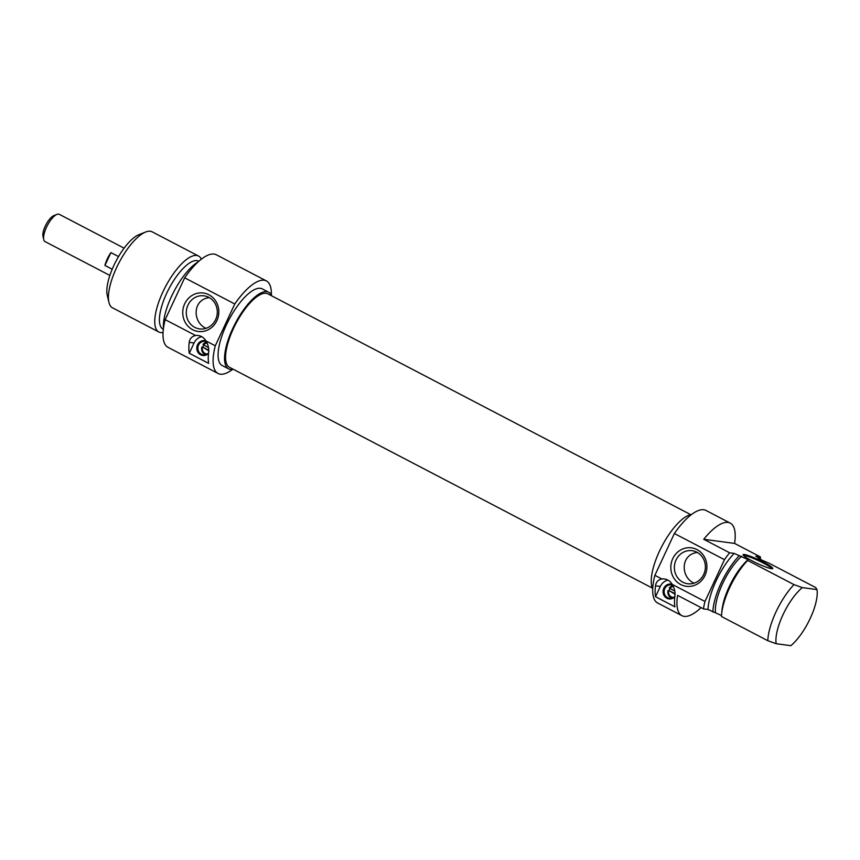 <?xml version="1.0" encoding="UTF-8"?>
<svg xmlns="http://www.w3.org/2000/svg" width="860" height="860" viewBox="0 0 860 860"><rect width="100%" height="100%" fill="white"/><g stroke="black" fill="none" stroke-linecap="round" stroke-linejoin="round"><path stroke-width="1.29" d="M672.176 584.359C674.552 588.466 675.455 592.325 674.896 595.926A52.202 18.372 117.6 0 0 674.928 606.837L655.535 596.711A52.202 18.372 -62.4 0 1 655.503 585.8C655.976 582.145 658.072 579.866 661.824 578.952L654.879 575.329A52.202 18.372 117.6 0 0 657.663 603L681.905 615.663A52.202 18.372 -62.4 0 1 677.583 595.367L703.437 608.869A52.202 18.372 -62.4 0 1 704.974 601.484L672.176 584.359A11.685 10.847 97.6 0 0 664.404 578.963A11.685 10.847 97.6 0 0 661.824 578.952M730.237 523.116L705.995 510.453A52.202 18.372 117.6 0 0 674.369 533.512L724.475 559.677A52.202 18.372 -62.4 0 1 729.592 552.776L703.738 539.274A52.202 18.372 -62.4 0 1 730.237 523.116A52.202 18.372 -62.4 0 1 734.558 543.413L760.423 556.914A52.202 18.372 -62.4 0 1 760.143 558.548M701.04 607.611A52.202 18.372 -62.4 0 1 681.905 615.663M776.15 643.71L790.845 645.677A37.012 13.029 -62.4 0 0 817 589.584L802.305 587.616L793.984 584.617A42.849 15.082 117.6 0 0 767.819 640.711L776.15 643.71A37.012 13.029 -62.4 0 1 802.305 587.616M793.984 584.617L747.641 560.419L748.082 559.645A38.378 13.502 -62.4 0 0 721.97 610.536L721.626 614.191A42.849 15.082 -62.4 0 0 721.486 616.512L767.819 640.711M703.437 608.869L708.027 609.482L721.529 615.534M743.61 555.592A15.587 1.849 -155 0 1 744.685 555.549A15.587 1.849 -155 0 1 760.315 561.537A15.587 1.849 -155 0 1 771.742 568.707M667.897 580.113A11.685 10.847 -82.4 0 0 660.319 586.445L655.535 596.711M672.165 584.349A7.493 6.955 -82.4 0 0 663.845 588.175A7.493 6.955 -82.4 0 0 665.812 597.56A7.493 6.955 -82.4 0 0 674.788 596.861M674.842 596.378A6.815 6.332 97.6 0 1 664.178 590.723A6.815 6.332 97.6 0 1 672.66 585.144M675.014 594.26L669.091 590.605A6.622 6.149 97.6 0 1 669.951 588.562M672.907 585.574A6.622 6.149 -82.4 0 0 669.23 588.014L674.788 591.089M668.08 590.465A6.622 6.149 -82.4 0 0 671.692 598.216M669.091 590.605L675.014 593.701M669.789 588.476A5.45 5.063 97.6 0 1 673.401 586.552M673.552 597.442A5.45 5.063 97.6 0 1 668.65 590.928M704.974 601.484L724.475 559.677M674.369 533.512L654.879 575.329M697.008 549.604A19.414 18.028 -82.4 0 0 670.843 568.524A19.414 18.028 -82.4 0 0 698.739 583.091A19.414 18.028 -82.4 0 0 697.008 549.604M696.869 552.195A16.684 15.491 97.6 0 1 704.663 571.921A16.684 15.491 97.6 0 1 687.645 583.746A16.684 15.491 97.6 0 1 674.519 565.149A16.684 15.491 97.6 0 1 692.085 550.679A16.684 15.491 97.6 0 1 696.869 552.195M697.363 552.464C680.432 554.313 680.432 577.146 694.074 583.166M760.423 556.914L755.832 556.302L760.681 558.828L758.101 558.484L769.291 563.321L815.635 587.52L817 589.584M703.738 539.274L734.558 543.413M748.082 559.645L734.182 553.388L729.592 552.776M744.362 554.507A16.361 1.935 25 0 0 743.115 554.937A16.361 1.935 25 0 0 757.122 563.354A16.361 1.935 25 0 0 772.559 568.664A16.361 1.935 25 0 0 762.272 561.537A16.361 1.935 25 0 0 744.362 554.507M721.626 614.191A42.849 15.082 -62.4 0 1 747.641 560.419M715.455 612.363A38.378 13.502 -62.4 0 1 741.621 556.269M712.875 612.019A42.849 15.082 -62.4 0 1 739.03 555.925M708.027 609.482A42.849 15.082 -62.4 0 1 734.182 553.388M760.681 558.828A42.849 15.082 -62.4 0 1 760.638 559.806M652.718 588.917A43.247 15.222 -62.4 0 1 659.448 551.217A43.247 15.222 -62.4 0 1 691.601 514.452M690.677 514.613L267.879 293.851A41.43 14.577 117.6 0 0 235.78 323.822A41.43 14.577 117.6 0 0 229.523 367.306L652.321 588.068M56.975 214.376L53.858 215.602A12.663 4.461 117.6 0 0 45.967 224.718A12.663 4.461 117.6 0 0 43 236.403L43.774 239.66A15.383 5.418 -62.4 0 1 47.375 225.46A15.383 5.418 -62.4 0 1 56.975 214.376A15.383 5.418 -62.4 0 1 59.297 214.323L124.109 248.164M109.865 275.447L45.053 241.606A15.383 5.418 -62.4 0 1 43.774 239.66M112.198 269.234L104.931 265.439A15.383 5.418 -62.4 0 1 110.919 252.603L118.54 256.581M104.931 265.439L110.919 252.603M145.695 231.996L139.019 234.619A37.012 13.029 117.6 0 0 113.864 265.46A37.012 13.029 117.6 0 0 107.274 295.421L108.93 302.387A42.849 15.082 -62.4 0 1 116.562 267.697A42.849 15.082 -62.4 0 1 145.695 231.996A42.849 15.082 -62.4 0 1 152.177 231.834L198.509 256.033A42.849 15.082 117.6 0 0 162.905 291.895A42.849 15.082 117.6 0 0 158.842 332.003A42.849 15.082 117.6 0 0 163.056 332.498M158.842 332.003L112.509 307.805A42.849 15.082 -62.4 0 1 108.93 302.387M201.326 259.204A42.849 15.082 117.6 0 0 198.509 256.033M198.853 261.257L198.585 261.118A38.378 13.502 117.6 0 0 166.7 293.238A38.378 13.502 117.6 0 0 163.067 329.144L163.335 329.294M198.123 261.913A42.849 15.082 117.6 0 0 171.516 296.388A42.849 15.082 117.6 0 0 163.454 328.316M184.674 277.823L234.78 303.988A52.202 18.372 -62.4 0 1 266.396 280.93L216.301 254.764A52.202 18.372 117.6 0 0 184.674 277.823L165.184 319.64A52.202 18.372 117.6 0 0 167.979 347.311L218.075 373.476A52.202 18.372 -62.4 0 1 215.279 345.795L205.916 340.904C208.292 345.01 209.195 348.87 208.636 352.471A52.202 18.372 117.6 0 0 208.668 363.382L189.275 353.256A52.202 18.372 -62.4 0 1 189.243 342.344C189.716 338.69 191.823 336.41 195.564 335.497L165.184 319.64M266.396 280.93A52.202 18.372 -62.4 0 1 271.351 295.012M232.469 369.488A52.202 18.372 -62.4 0 1 218.075 373.476M189.275 353.256L194.059 342.989A11.685 10.847 97.6 0 1 201.638 336.658M195.564 335.497A11.685 10.847 97.6 0 1 198.144 335.507A11.685 10.847 97.6 0 1 205.916 340.904A7.493 6.955 -82.4 0 0 197.316 345.344A7.493 6.955 -82.4 0 0 200.617 354.804A7.493 6.955 -82.4 0 0 208.528 353.406M208.582 352.933A6.815 6.332 97.6 0 1 198.144 346.193A6.815 6.332 97.6 0 1 206.411 341.689M208.754 350.805L202.831 347.15A6.622 6.149 97.6 0 1 203.691 345.107M206.647 342.119A6.622 6.149 -82.4 0 0 202.971 344.559L208.528 347.633M201.821 347.021A6.622 6.149 -82.4 0 0 205.432 354.761M202.831 347.15L208.754 350.246M203.53 345.021A5.45 5.063 97.6 0 1 207.142 343.097M207.292 353.987A5.45 5.063 97.6 0 1 202.39 347.483M215.279 345.795L234.78 303.988M192.64 329.702A19.414 18.028 -82.4 0 0 218.805 310.783A19.414 18.028 -82.4 0 0 190.909 296.216A19.414 18.028 -82.4 0 0 192.64 329.702M194.79 327.38A16.684 15.491 97.6 0 1 186.996 307.665A16.684 15.491 97.6 0 1 204.013 295.829A16.684 15.491 97.6 0 1 217.15 314.427A16.684 15.491 97.6 0 1 199.574 328.907A16.684 15.491 97.6 0 1 194.79 327.38M209.292 297.625C192.361 299.473 192.35 322.296 205.992 328.316M228.685 368.908L222.224 365.532A43.247 15.222 -62.4 0 1 226.32 325.058A43.247 15.222 -62.4 0 1 262.246 288.874L268.718 292.25A43.247 15.222 117.6 0 0 232.78 328.434A43.247 15.222 117.6 0 0 228.685 368.908A43.247 15.222 117.6 0 0 233.393 369.316M271.738 295.872A43.247 15.222 117.6 0 0 268.718 292.25M655.503 585.8L660.319 586.445M189.243 342.344L194.059 342.989M228.9 337.819L229.512 338.13M243.326 310.191L243.939 310.514"/></g></svg>
